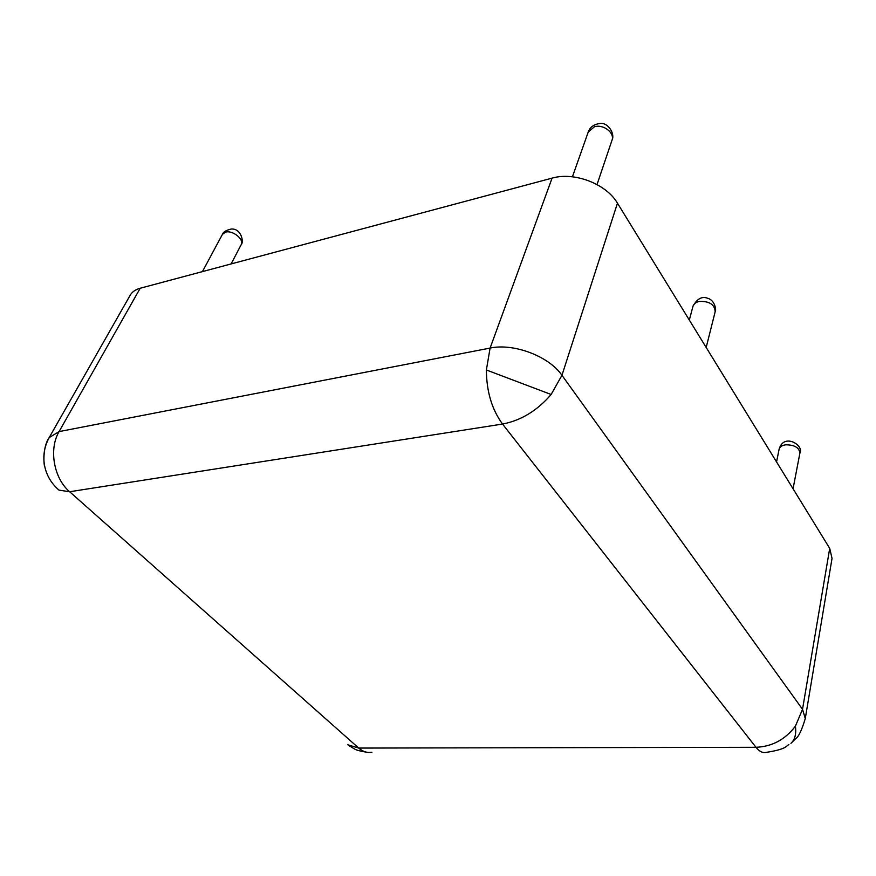 <?xml version="1.0" encoding="UTF-8"?>
<svg xmlns="http://www.w3.org/2000/svg" width="876" height="876" viewBox="0 0 876 876"><rect width="100%" height="100%" fill="white"/><g stroke="black" fill="none" stroke-linecap="round" stroke-linejoin="round"><path stroke-width="1.31" d="M44.676 466.207C43.997 466.634 42.092 447.516 49.176 437.595L59.086 431.594L490.1 348.079C513.796 342.932 548.967 356.269 561.954 375.3L551.124 394.485C537.229 410.647 521.023 420.502 502.528 424.05L755.977 747.294C772.063 746.637 785.214 739.585 795.419 726.149L802.525 709.297L805.274 718.539L832.036 558.373L829.714 548.398L617.46 203.177L561.954 375.3L802.525 709.297L829.714 548.398M49.176 437.595L130.196 295.223C132.134 291.872 135.473 289.551 140.193 288.248L552.077 178.135L490.1 348.079L486.377 369.99C486.53 391.495 491.907 409.519 502.528 424.05L69.642 491.743L59.02 490.133L57.203 488.512M140.193 288.248L59.086 431.594C48.607 449.07 53.775 478.351 69.642 491.743L358.711 748.071C362.872 751.663 367.274 753.064 371.917 752.254M347.805 744.797L358.711 748.071L755.977 747.294C759.448 751.619 762.974 753.294 766.566 752.32C788.455 748.925 786.243 745.191 788.904 744.72M552.077 178.135C574.338 171.608 606.258 183.861 617.46 203.177M551.124 394.485L486.377 369.99M59.02 490.133C51.202 483.421 46.34 475.077 44.457 465.09C42.825 455.071 44.556 445.654 49.647 436.839M790.929 743.308C794.915 739.727 796.415 734 795.419 726.149M611.985 140.248C615.007 132.889 603.236 123.844 594.366 126.801L588.223 132.079C589.975 127.031 594.092 124.14 600.597 123.406C608.141 122.673 615.324 133.897 611.985 140.248L597.027 184.551M799.898 453.089C799.208 447.57 794.455 444.811 785.63 444.811C781.918 445.391 779.75 446.859 779.114 449.224C783.79 432.481 804.288 445.468 799.898 453.089L793.054 488.764M241.174 244.689C244.535 239.444 232.392 229.764 225.406 232.195L222.405 234.407C223.095 232.052 225.997 230.268 231.122 229.052C241.393 228.143 244.054 242.269 241.174 244.689L231.1 263.95M715.177 311.703C714.717 304.541 709.45 301.114 699.387 301.41C695.872 302.187 693.726 303.852 692.938 306.392C697.077 298.661 702.048 295.978 707.841 298.333C715.134 300.315 716.48 310.706 715.177 311.703L706.176 347.465M349.557 745.991C354.944 748.728 353.17 750.009 366.705 752.221M791.882 742.388L795.627 738.698C798.616 736.847 801.825 730.135 805.274 718.539M689.324 320.058L692.938 306.392M202.433 271.615L222.405 234.407M776.552 461.915L779.114 449.224M572.433 176.799L588.223 132.079"/></g></svg>
